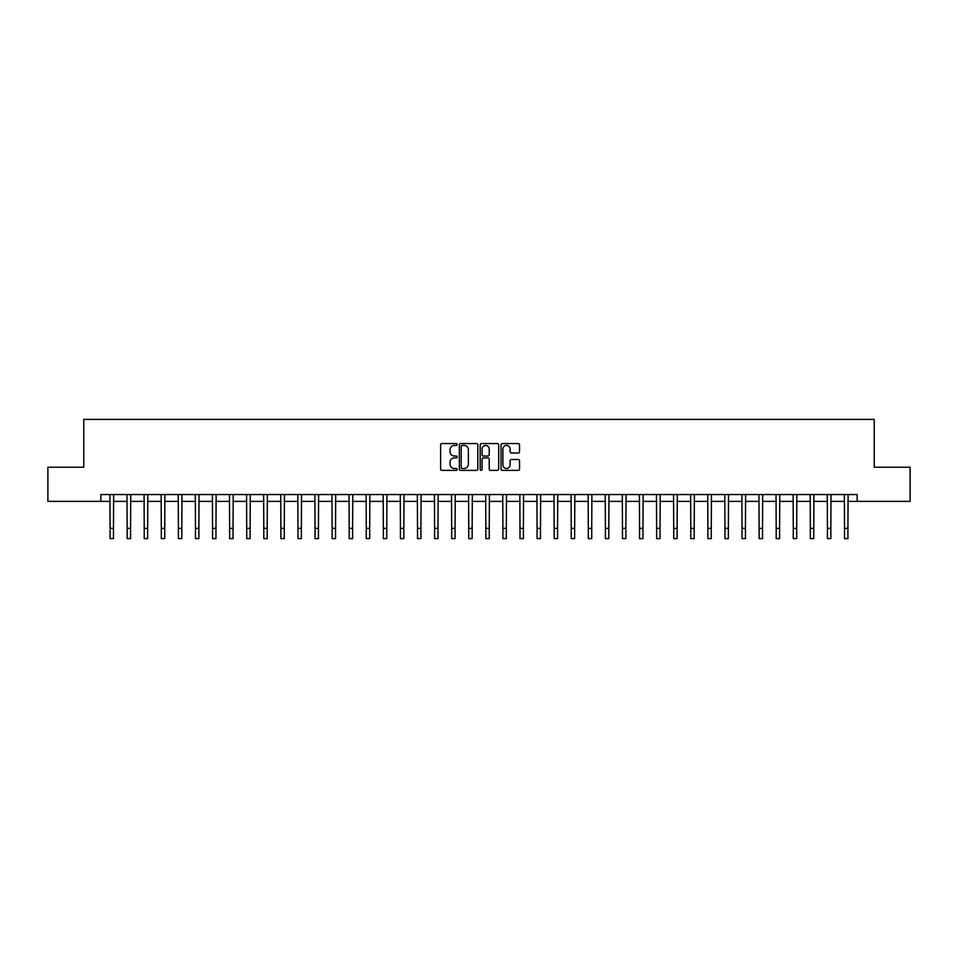 <?xml version="1.0" encoding="UTF-8"?>
<svg xmlns="http://www.w3.org/2000/svg" width="958" height="958" viewBox="0 0 958 958"><rect width="100%" height="100%" fill="white"/><g stroke="black" fill="none" stroke-linecap="round" stroke-linejoin="round"><path stroke-width="1.44" d="M457.134 444.488A0.934 0.934 0 0 0 456.2 443.554L441.949 443.554A1.341 1.341 0 0 0 440.608 444.895L440.608 469.037A1.341 1.341 0 0 0 441.949 470.378L456.2 470.378A0.934 0.934 0 0 0 457.134 469.444A0.934 0.934 0 0 0 456.2 468.498L454.355 468.498A4.287 4.287 0 0 1 450.068 464.211L450.068 462.199A4.287 4.287 0 0 1 454.355 457.9L456.2 457.9A0.934 0.934 0 0 0 457.134 456.966A0.934 0.934 0 0 0 456.2 456.032L454.355 456.032A4.287 4.287 0 0 1 450.068 451.733L450.068 449.721A4.287 4.287 0 0 1 454.355 445.434L456.2 445.434A0.934 0.934 0 0 0 457.134 444.488M518.194 453.014A1.341 1.341 0 0 0 519.535 451.673L519.535 444.895A1.341 1.341 0 0 0 518.194 443.554L502.375 443.554A1.341 1.341 0 0 0 501.034 444.895L501.034 469.037A1.341 1.341 0 0 0 502.375 470.378L518.194 470.378A1.341 1.341 0 0 0 519.535 469.037L519.535 460.858A1.341 1.341 0 0 0 518.194 459.517L511.428 459.517A1.341 1.341 0 0 0 510.087 460.858L510.087 464.917A3.593 3.593 0 0 1 506.495 468.498A3.593 3.593 0 0 1 502.902 464.917L502.902 449.015A3.593 3.593 0 0 1 506.495 445.434A3.593 3.593 0 0 1 510.087 449.015L510.087 451.673A1.341 1.341 0 0 0 511.428 453.014L518.194 453.014M100.853 501.369L47.9 501.369L47.9 467.217L83.765 467.217L83.765 419.388L874.235 419.388L874.235 467.217L910.1 467.217L910.1 501.369L857.147 501.369L857.147 494.544L100.853 494.544L100.853 501.369L110.074 501.369M477.826 444.895A1.341 1.341 0 0 0 476.485 443.554L460.654 443.554A1.341 1.341 0 0 0 459.313 444.895L459.313 469.037A1.341 1.341 0 0 0 460.654 470.378L476.485 470.378A1.341 1.341 0 0 0 477.826 469.037L477.826 444.895M481.515 443.554L497.346 443.554A1.341 1.341 0 0 1 498.687 444.895L498.687 469.037A1.341 1.341 0 0 1 497.346 470.378L490.568 470.378A1.341 1.341 0 0 1 489.227 469.037L489.227 459.241A1.341 1.341 0 0 0 487.885 457.9L483.395 457.9A1.341 1.341 0 0 0 482.054 459.241L482.054 469.444A0.934 0.934 0 0 1 481.108 470.378A0.934 0.934 0 0 1 480.174 469.444L480.174 444.895A1.341 1.341 0 0 1 481.515 443.554M113.487 501.369L127.151 501.369M130.563 501.369L144.227 501.369M147.652 501.369L161.315 501.369M164.728 501.369L178.392 501.369M181.804 501.369L195.468 501.369M198.893 501.369L212.556 501.369M215.969 501.369L229.633 501.369M233.045 501.369L246.709 501.369M250.122 501.369L263.797 501.369M267.21 501.369L280.874 501.369M284.286 501.369L297.95 501.369M301.363 501.369L315.026 501.369M318.451 501.369L332.115 501.369M335.528 501.369L349.191 501.369M352.604 501.369L366.267 501.369M369.692 501.369L383.356 501.369M386.769 501.369L400.432 501.369M403.845 501.369L417.508 501.369M420.933 501.369L434.597 501.369M438.01 501.369L451.673 501.369M455.086 501.369L468.749 501.369M472.162 501.369L485.838 501.369M489.251 501.369L502.914 501.369M506.327 501.369L519.99 501.369M523.403 501.369L537.067 501.369M540.492 501.369L554.155 501.369M557.568 501.369L571.231 501.369M574.644 501.369L588.308 501.369M591.733 501.369L605.396 501.369M608.809 501.369L622.472 501.369M625.885 501.369L639.549 501.369M642.974 501.369L656.637 501.369M660.05 501.369L673.714 501.369M677.126 501.369L690.79 501.369M694.203 501.369L707.878 501.369M711.291 501.369L724.955 501.369M728.367 501.369L742.031 501.369M745.444 501.369L759.107 501.369M762.532 501.369L776.196 501.369M779.608 501.369L793.272 501.369M796.685 501.369L810.348 501.369M813.773 501.369L827.437 501.369M830.849 501.369L844.513 501.369M847.926 501.369L857.147 501.369M462.139 445.434A0.934 0.934 0 0 0 461.193 446.368L461.193 467.564A0.934 0.934 0 0 0 462.139 468.498L464.079 468.498A4.287 4.287 0 0 0 468.366 464.211L468.366 449.721A4.287 4.287 0 0 0 464.079 445.434L462.139 445.434M489.227 449.086A3.593 3.593 0 0 0 485.634 445.494A3.593 3.593 0 0 0 482.054 449.086L482.054 454.691A1.341 1.341 0 0 0 483.395 456.032L487.885 456.032A1.341 1.341 0 0 0 489.227 454.691L489.227 449.086M109.907 494.544L110.074 528.361L113.487 528.361L113.655 494.544M110.074 528.361L110.074 538.612L113.487 538.612L113.487 528.361M126.995 494.544L127.151 528.361L130.563 528.361L130.731 494.544M127.151 528.361L127.151 538.612L130.563 538.612L130.563 528.361M144.071 494.544L144.227 528.361L147.652 528.361L147.807 494.544M144.227 528.361L144.227 538.612L147.652 538.612L147.652 528.361M161.148 494.544L161.315 528.361L164.728 528.361L164.884 494.544M161.315 528.361L161.315 538.612L164.728 538.612L164.728 528.361M178.224 494.544L178.392 528.361L181.804 528.361L181.972 494.544M178.392 528.361L178.392 538.612L181.804 538.612L181.804 528.361M195.312 494.544L195.468 528.361L198.893 528.361L199.048 494.544M195.468 528.361L195.468 538.612L198.893 538.612L198.893 528.361M212.389 494.544L212.556 528.361L215.969 528.361L216.125 494.544M212.556 528.361L212.556 538.612L215.969 538.612L215.969 528.361M229.465 494.544L229.633 528.361L233.045 528.361L233.213 494.544M229.633 528.361L229.633 538.612L233.045 538.612L233.045 528.361M246.553 494.544L246.709 528.361L250.122 528.361L250.289 494.544M246.709 528.361L246.709 538.612L250.122 538.612L250.122 528.361M263.63 494.544L263.797 528.361L267.21 528.361L267.366 494.544M263.797 528.361L263.797 538.612L267.21 538.612L267.21 528.361M280.706 494.544L280.874 528.361L284.286 528.361L284.454 494.544M280.874 528.361L280.874 538.612L284.286 538.612L284.286 528.361M297.794 494.544L297.95 528.361L301.363 528.361L301.531 494.544M297.95 528.361L297.95 538.612L301.363 538.612L301.363 528.361M314.871 494.544L315.026 528.361L318.451 528.361L318.607 494.544M315.026 528.361L315.026 538.612L318.451 538.612L318.451 528.361M331.947 494.544L332.115 528.361L335.528 528.361L335.695 494.544M332.115 528.361L332.115 538.612L335.528 538.612L335.528 528.361M349.035 494.544L349.191 528.361L352.604 528.361L352.772 494.544M349.191 528.361L349.191 538.612L352.604 538.612L352.604 528.361M366.112 494.544L366.267 528.361L369.692 528.361L369.848 494.544M366.267 528.361L366.267 538.612L369.692 538.612L369.692 528.361M383.188 494.544L383.356 528.361L386.769 528.361L386.924 494.544M383.356 528.361L383.356 538.612L386.769 538.612L386.769 528.361M400.264 494.544L400.432 528.361L403.845 528.361L404.013 494.544M400.432 528.361L400.432 538.612L403.845 538.612L403.845 528.361M417.353 494.544L417.508 528.361L420.933 528.361L421.089 494.544M417.508 528.361L417.508 538.612L420.933 538.612L420.933 528.361M434.429 494.544L434.597 528.361L438.01 528.361L438.165 494.544M434.597 528.361L434.597 538.612L438.01 538.612L438.01 528.361M451.505 494.544L451.673 528.361L455.086 528.361L455.254 494.544M451.673 528.361L451.673 538.612L455.086 538.612L455.086 528.361M468.594 494.544L468.749 528.361L472.162 528.361L472.33 494.544M468.749 528.361L468.749 538.612L472.162 538.612L472.162 528.361M485.67 494.544L485.838 528.361L489.251 528.361L489.406 494.544M485.838 528.361L485.838 538.612L489.251 538.612L489.251 528.361M502.746 494.544L502.914 528.361L506.327 528.361L506.495 494.544M502.914 528.361L502.914 538.612L506.327 538.612L506.327 528.361M519.835 494.544L519.99 528.361L523.403 528.361L523.571 494.544M519.99 528.361L519.99 538.612L523.403 538.612L523.403 528.361M536.911 494.544L537.067 528.361L540.492 528.361L540.647 494.544M537.067 528.361L537.067 538.612L540.492 538.612L540.492 528.361M553.987 494.544L554.155 528.361L557.568 528.361L557.736 494.544M554.155 528.361L554.155 538.612L557.568 538.612L557.568 528.361M571.076 494.544L571.231 528.361L574.644 528.361L574.812 494.544M571.231 528.361L571.231 538.612L574.644 538.612L574.644 528.361M588.152 494.544L588.308 528.361L591.733 528.361L591.888 494.544M588.308 528.361L588.308 538.612L591.733 538.612L591.733 528.361M605.228 494.544L605.396 528.361L608.809 528.361L608.965 494.544M605.396 528.361L605.396 538.612L608.809 538.612L608.809 528.361M622.305 494.544L622.472 528.361L625.885 528.361L626.053 494.544M622.472 528.361L622.472 538.612L625.885 538.612L625.885 528.361M639.393 494.544L639.549 528.361L642.974 528.361L643.129 494.544M639.549 528.361L639.549 538.612L642.974 538.612L642.974 528.361M656.47 494.544L656.637 528.361L660.05 528.361L660.206 494.544M656.637 528.361L656.637 538.612L660.05 538.612L660.05 528.361M673.546 494.544L673.714 528.361L677.126 528.361L677.294 494.544M673.714 528.361L673.714 538.612L677.126 538.612L677.126 528.361M690.634 494.544L690.79 528.361L694.203 528.361L694.37 494.544M690.79 528.361L690.79 538.612L694.203 538.612L694.203 528.361M707.711 494.544L707.878 528.361L711.291 528.361L711.447 494.544M707.878 528.361L707.878 538.612L711.291 538.612L711.291 528.361M724.787 494.544L724.955 528.361L728.367 528.361L728.535 494.544M724.955 528.361L724.955 538.612L728.367 538.612L728.367 528.361M741.875 494.544L742.031 528.361L745.444 528.361L745.611 494.544M742.031 528.361L742.031 538.612L745.444 538.612L745.444 528.361M758.952 494.544L759.107 528.361L762.532 528.361L762.688 494.544M759.107 528.361L759.107 538.612L762.532 538.612L762.532 528.361M776.028 494.544L776.196 528.361L779.608 528.361L779.776 494.544M776.196 528.361L776.196 538.612L779.608 538.612L779.608 528.361M793.116 494.544L793.272 528.361L796.685 528.361L796.852 494.544M793.272 528.361L793.272 538.612L796.685 538.612L796.685 528.361M810.193 494.544L810.348 528.361L813.773 528.361L813.929 494.544M810.348 528.361L810.348 538.612L813.773 538.612L813.773 528.361M827.269 494.544L827.437 528.361L830.849 528.361L831.005 494.544M827.437 528.361L827.437 538.612L830.849 538.612L830.849 528.361M844.345 494.544L844.513 528.361L847.926 528.361L848.093 494.544M844.513 528.361L844.513 538.612L847.926 538.612L847.926 528.361"/></g></svg>
